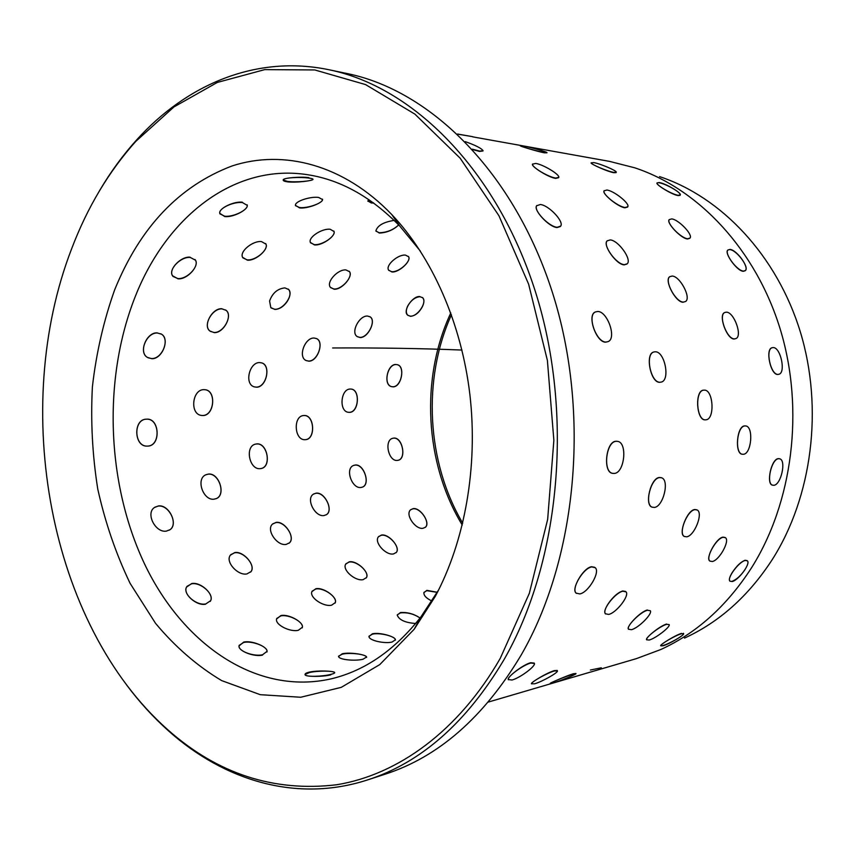 <?xml version="1.0" encoding="UTF-8"?>
<svg xmlns="http://www.w3.org/2000/svg" width="855" height="855" viewBox="0 0 855 855"><rect width="100%" height="100%" fill="white"/><g stroke="black" fill="none" stroke-linecap="round" stroke-linejoin="round"><path stroke-width="1.28" d="M742.567 454.272C734.392 453.909 736.796 425.822 744.994 425.94L745.624 425.95C753.8 426.26 751.566 454.08 743.358 454.283L742.258 454.24C734.488 453.909 736.754 425.843 744.684 425.908L745.314 425.929M772.631 485.191C765.834 483.78 771.434 458.857 778.595 458.718L779.707 458.814C786.514 460.182 781.053 484.881 773.871 485.277L772.343 485.116C765.962 483.812 771.36 458.857 778.296 458.654L779.14 458.675M626.875 264.088L624.182 264.868C616.359 264.708 602.593 245.011 606.986 241.046L607.371 240.683M560.367 226.543L557.011 227.558C548.878 227.045 533.413 210.127 536.513 205.948L536.855 205.478M778.478 374.362L777.836 374.447C770.633 375.292 765.033 348.947 772.044 347.761M689.803 238.299L687.527 238.983C680.997 238.566 666.376 222.888 669.059 219.831L669.305 219.543M627.634 207.038L624.962 207.786C618.122 207.092 602.241 193.914 603.94 191.028L604.132 190.697M558.657 177.69L555.6 178.385C548.397 177.423 531.618 166.757 532.43 164.342L532.558 164.01M482.99 150.972L479.505 151.442L472.74 149.572M729.71 249.617C736.347 249.713 749.6 267.177 745.229 270.682M745.165 270.746L743.305 271.281C737.031 271.153 724.089 253.08 727.744 250.162L728.011 249.938M616.102 172.625L613.847 172.71C607.606 171.695 590.891 164.107 591.094 162.974L593.584 162.568C599.964 163.551 616.594 170.583 616.284 172.176L613.965 172.411C607.681 171.481 590.794 164.342 591.168 162.781L591.094 162.974M546.944 152.81L544.304 152.81C537.667 151.613 520.588 146.291 520.353 145.938L520.374 145.863M457.543 134.032L472.73 136.682L457.682 134.16M308.858 178.086C311.915 178.471 313.293 178.941 312.973 179.475C312.342 180.822 295.777 182.895 287.547 181.848C284.373 181.42 282.952 180.768 283.251 179.913C283.774 177.541 300.725 176.857 308.858 178.086M659.055 182.788C665.158 183.472 681.424 192.482 680.227 195.058M680.067 195.346L678.101 195.581C672.212 194.769 656.127 184.883 656.929 183.13L657.046 182.917M373.763 203.095L371.337 202.966L367.842 201.011L368.9 199.653M318.637 197.441L322.581 199.61C322.816 202.849 307.479 208.898 299.613 207.925L295.424 205.328C294.9 201.149 310.825 196.222 318.637 197.441M242.553 202.603L247.277 205.414C248.078 209.721 233.287 217.576 224.79 216.582L219.767 213.312C218.624 208.128 234.11 201.342 242.553 202.603M590.933 671.966L636.344 658.649L660.723 649.554C696.622 633.138 726.814 605.992 751.331 568.105C792.692 502.719 804.641 409.866 780.412 329.752C756.012 249.639 698.46 188.816 634.677 167.783L609.465 161.371L472.697 136.853M398.697 224.951C393.396 229.952 386.952 232.656 379.374 233.073L375.89 230.882C377.472 225.538 383.564 222.043 394.166 220.408M330.222 229.279L334.07 231.534C335.833 235.948 322.153 245.791 314.437 244.925L310.322 242.371C308.11 237.124 322.495 228.125 330.222 229.279M261.512 241.602L266.001 244.156C268.727 249.339 255.773 261.021 247.373 260.166L242.574 257.312C239.357 251.349 253.101 240.447 261.512 241.602M190.334 257.462L195.496 260.209C199.397 266.087 187.256 279.649 178.075 278.837L172.55 275.791C168.114 269.186 181.121 256.318 190.334 257.462M405.537 255.132L408.658 256.789C411.373 261.021 399.018 272.692 391.911 271.954L388.565 270.084C385.316 265.125 398.366 254.074 405.537 255.132M345.997 269.956L349.513 271.676C353.318 276.368 341.882 289.941 334.113 289.225L330.351 287.312C325.958 281.936 338.153 268.908 345.997 269.956M287.088 301.655C283.507 306.624 279.457 309.232 274.947 309.457L270.811 307.629L269.582 301.013C272.478 293.019 277.586 288.648 284.907 287.889L288.744 289.556C290.86 292.549 290.315 296.578 287.088 301.655M222.14 308.912L226.18 310.386C232.891 315.463 223.721 333.226 214.242 332.627L209.892 331.003C202.517 325.37 212.521 307.95 222.14 308.912M157.502 333.023L161.488 334.166C170.092 338.954 162.407 359.185 151.784 358.705L147.434 357.422C138.168 352.142 146.697 332.146 157.502 333.023M367.618 316.072L370.301 316.949C376.36 320.764 368.045 338.046 360.051 337.522L357.155 336.56C350.422 332.285 359.41 315.196 367.618 316.072M314.234 338.046L316.767 338.676C324.355 342.075 317.654 361.601 308.751 361.173L305.983 360.479C297.7 356.674 305.064 337.265 314.234 338.046M259.77 362.595L261.865 362.937C271.185 365.491 266.482 387.486 256.468 387.197L254.106 386.813C244.103 383.916 249.425 361.943 259.77 362.595M204.014 389.656L205.307 389.741C216.486 390.842 214.359 415.616 202.956 415.519L201.374 415.423C189.543 414.055 192.204 389.217 204.014 389.656M146.654 419.164C159.725 417.977 161.029 445.872 147.862 446.086L147.52 446.107C133.882 447.069 132.985 419.057 146.654 419.164L146.654 419.164M422.423 306.646C419.185 312.577 415.231 315.805 410.55 316.329L407.707 315.174C405.89 313.122 405.879 310.098 407.653 306.101C411.084 300.191 415.22 297.07 420.083 296.728L422.723 297.775C424.379 299.688 424.283 302.649 422.423 306.646M350.4 389.036L351.127 389.068C360.404 389.549 358.908 412.463 349.513 412.367L348.584 412.324C338.687 411.683 340.547 388.662 350.4 389.036M304.027 415.53C314.501 414.493 315.923 439.534 305.363 439.673L305.278 439.673C294.248 440.827 292.805 415.648 303.899 415.53L304.027 415.53M256.799 443.905C267.412 442.655 271.794 466.584 261.374 468.476L260.369 468.636C249.35 470.25 244.541 446.278 255.549 444.108L256.799 443.905M208.396 474.076C219.03 472.623 226.158 494.724 216.486 498.529L214.199 499.149C203.276 500.998 195.517 479.014 205.82 474.792L208.396 474.076M158.41 505.946C169.023 504.311 178.513 524.19 170.06 529.683L166.394 531.105C155.599 533.125 145.339 513.566 154.392 507.528L158.41 505.946M396.143 364.551L397.468 364.722C405.398 366.421 401.455 387.101 393.097 386.834L391.59 386.631C382.987 384.697 387.401 363.974 396.143 364.551M355.21 465.013C363.92 463.752 370.621 484.09 362.638 487.051L361.045 487.468C352.004 489.081 344.811 468.797 353.425 465.494L355.21 465.013M316.072 493.164C324.836 491.753 333.696 510.382 326.546 514.614L324.077 515.522C315.078 517.296 305.588 498.882 313.379 494.169L316.072 493.164M276.069 522.394C284.886 520.855 295.574 537.56 289.514 542.818L286.19 544.4C277.202 546.302 265.809 529.972 272.467 524.126L276.069 522.394M234.783 552.565C243.707 550.898 255.891 565.583 251.081 571.546L246.945 573.919C237.936 575.939 225.004 561.821 230.358 555.173L234.783 552.565M191.723 583.527C200.797 581.721 214.199 594.353 210.661 600.68L205.831 603.908C196.725 606.024 182.575 594.172 186.55 587.064L191.723 583.527M393.802 438.102C402.449 437.012 406.702 458.718 398.216 460.268L397.457 460.396C388.384 461.796 383.788 440.015 392.883 438.252L393.802 438.102M381.522 535.048C388.993 533.606 400.653 547.606 396.399 552.362L393.546 553.922C385.947 555.718 373.635 542.155 378.466 536.769L381.522 535.048M349.246 561.821C356.845 560.26 369.745 572.465 366.496 577.542L363.183 579.637C355.509 581.528 341.947 569.943 345.698 564.129L349.246 561.821M315.869 588.732C323.65 587.064 337.586 597.431 335.331 602.572L331.622 605.18C323.81 607.157 309.232 597.592 311.904 591.628L315.869 588.732M280.9 615.568C288.915 613.783 303.707 622.28 302.392 627.239L298.32 630.285C290.305 632.347 274.915 624.823 276.571 618.988L280.9 615.568M243.728 642.084C252.054 640.181 267.551 646.797 267.07 651.35L262.635 654.716C254.341 656.875 238.289 651.36 239.037 645.92L243.728 642.084M413.136 508.629C420.51 507.293 430.685 523.025 425.469 527.193L423.14 528.251C415.573 529.94 404.8 514.496 410.624 509.783L413.136 508.629M431.978 601.044C426.378 598.372 423.674 595.572 423.888 592.654L426.902 590.356L437.29 592.28M415.669 623.487C405.238 622.75 399.082 619.95 397.222 615.098L400.439 612.543C407.525 612.084 414.055 613.911 420.04 618.037C414.034 613.954 407.472 612.233 400.354 612.896L397.254 614.841M372.438 633.79C379.684 632.08 395.47 636.601 395.448 639.722L392.178 642.009C384.974 643.975 368.783 640.566 368.997 636.483L372.438 633.79M342.267 653.776C349.866 651.959 366.154 654.599 366.592 657.003L363.044 659.216C355.498 661.246 338.879 659.857 338.559 656.458L342.267 653.776M309.189 672.169C317.226 670.245 333.92 670.94 334.658 672.458C335.042 673.045 333.717 673.697 330.714 674.413C322.763 676.529 305.834 677.213 305.107 674.681C304.722 673.772 306.09 672.938 309.189 672.169M488.376 702.051L590.944 671.945M550.278 683.348L550.246 683.273C550.438 682.878 566.79 675.685 573.299 673.772L575.928 673.484M531.5 683.861L531.404 683.626C531.169 682.226 547.318 672.564 554.318 670.641L557.214 670.438M508.383 679.768L508.223 679.415C507.272 676.936 523.068 664.613 530.666 662.721L534.225 663.095M605.522 613.933L605.18 613.569C604.047 611.101 605.768 606.858 610.331 600.83C614.702 595.433 618.828 592.141 622.707 590.965L625.668 591.478M576.462 593.391L575.981 592.996C571.097 589.074 583.131 567.88 591.51 566.726L594.717 567.303M683.434 633.298L683.562 633.512C684.395 635.447 668.685 644.114 662.764 645.557M684.492 536.534L684.107 536.341C678.175 533.648 687.131 510.157 694.73 509.516L696.761 509.794M652.29 507.229C644.061 504.91 650.805 477.881 659.707 477.592L661.535 477.785C669.807 480.029 663.277 506.812 654.321 507.432L652.002 507.133C644.221 504.963 650.698 477.87 659.387 477.496L661.097 477.656M612.821 473.392C602.561 472.334 605.939 441.276 616.316 441.298L617.47 441.34C627.752 442.27 624.642 473.05 614.232 473.446L612.501 473.349C602.689 472.355 605.874 441.298 615.985 441.255L617.032 441.287M710.045 561.169L709.714 560.944C705.375 558.187 716.234 537.987 722.977 537.122L725.093 537.485M729.988 581.218L729.732 580.994C728.823 579.583 729.668 576.772 732.254 572.54C736.604 565.935 740.879 561.842 745.1 560.26L747.142 560.634M745.058 569.569C740.622 575.928 736.219 579.85 731.869 581.357M683.166 302.253C675.589 302.446 664.046 280.141 669.615 276.806L669.989 276.56M734.263 339.007C726.878 339.531 718.082 314.95 724.559 312.588M605.821 342.171C596.363 342.823 586.851 315.41 595.08 312.086M659.921 382.303C650.666 383.35 644.755 353.628 653.765 352.014M705.653 419.816C696.301 421.023 694.538 390.019 703.975 390.147L704.082 390.147C713.444 389.111 715.154 419.837 705.738 419.805L705.332 419.826C696.333 421.023 694.559 390.03 703.654 390.169M659.568 176.611C721.374 197.024 776.853 255.356 800.333 331.89C823.632 408.423 812.111 497.044 772.172 559.726C748.499 596.053 719.279 622.173 684.513 638.087M438.733 589.736L420.981 616.808C394.925 649.992 365.16 670.619 331.676 678.72C256.746 696.034 182.917 644.467 144.613 564.065C106.341 483.214 102.632 378.295 135.453 296.065C166.233 218.271 231.962 164.662 304.412 174.26C338.569 178.695 370.386 195.998 399.862 226.18L420.425 251.178M435.313 596.33L414.151 629.291L379.791 664.581L341.252 687.356L300.725 697.253L260.262 694.688L221.637 680.591C197.27 666.002 175.232 646.925 155.535 623.327L130.11 583.367C115.959 553.858 105.186 522.448 97.78 489.135C92.383 455.234 90.587 421.152 92.393 386.877C96.262 352.987 103.69 320.636 114.666 289.834C139.996 227.334 179.133 186.048 232.09 165.945C283.582 149.155 343.71 164.555 391.718 214.498C432.021 256.928 461.454 323.008 469.919 394.85C478.137 466.723 464.906 541.044 435.313 596.33M71.66 248.72C87.306 207.455 108.692 171.673 135.795 141.374L173.96 106.928L217.309 82.443L264.74 69.618L314.779 69.95L365.566 84.592L414.867 114.1L460.172 158.207L498.903 215.684L528.636 284.191L547.392 360.425L553.858 440.304L547.66 519.391L529.331 593.338L500.239 658.393C458.419 731.26 397.735 774.758 336.795 784.74C273.867 792.254 217.469 773.871 167.601 729.593C48.767 624.161 10.057 407.942 71.66 248.72M99.779 190.291C110.701 171.802 123.056 154.937 136.832 139.696C186.721 84.421 256.382 54.549 329.143 69.779C412.741 86.793 496.712 169.525 535.454 291.822C574.154 413.959 560.228 561.992 503.926 659.804C466.509 722.603 421.045 762.649 367.532 779.931C296.835 802.909 224.363 780.711 168.809 731.143C153.462 717.473 139.365 702.041 126.519 684.834M329.143 69.779L347.322 73.594C430.631 90.566 514.069 172.261 552.501 292.731C590.869 413.061 576.997 558.807 520.984 655.347C483.77 717.334 438.508 756.942 385.199 774.17L367.532 779.931M646.669 639.85L646.519 639.604C645.418 637.691 660.413 625.571 666.611 624.054M628.575 629.333L628.34 629.024C626.32 626.32 640.609 611.443 647.374 610M660.744 645.814L660.659 645.653C660.21 644.542 675.685 634.987 681.435 633.416M425.149 527.46L425.277 527.343C430.813 522.918 420.425 507.368 412.922 508.811L410.774 509.655M396.068 552.736L396.239 552.533C400.792 547.457 388.897 533.712 381.33 535.273L378.647 536.534M366.197 578.012L366.368 577.723C369.884 572.273 356.738 560.42 349.064 562.077L345.89 563.808M335.075 603.128L335.224 602.754C337.704 597.196 323.543 587.267 315.709 589.031L312.075 591.222M302.21 627.859L302.317 627.431C303.814 622.023 288.83 614.04 280.771 615.91L276.699 618.507M266.974 651.991L267.027 651.531C267.626 646.519 251.99 640.481 243.632 642.468L239.101 645.407M238.994 646.091C238.363 651.083 254.266 657.185 262.538 655.101M662.924 645.824L660.765 645.835C660.092 644.328 675.813 635.158 681.595 633.694L683.669 633.705C684.278 635.244 668.781 644.285 662.924 645.824M590.388 670.021L601.279 667.798M732.104 581.55L729.924 581.144C726.536 578.343 739.158 561.372 745.336 560.463L747.42 560.869C750.797 563.702 738.357 580.47 732.104 581.55M398.002 460.321C406.766 458.643 402.416 437.023 393.557 438.166L392.883 438.252M395.886 364.487C387.358 363.963 383.093 384.729 391.344 386.567M391.643 386.652L392.84 386.77C401.401 387.101 405.505 366.442 397.222 364.668L397.468 364.722M419.858 296.546C412.57 295.712 402.491 310.857 407.525 315.035M407.867 315.335L410.325 316.147C417.657 316.842 427.596 301.804 422.53 297.626L422.391 297.487M598.543 159.404L584.692 156.925M678.261 195.303C672.308 194.598 656.02 185.097 657.035 182.938L659.205 182.51C665.243 183.301 681.307 192.685 680.334 194.865L678.261 195.303M743.54 271.088C737.128 271.056 723.939 253.208 727.947 250.002L729.946 249.425C736.454 249.628 749.45 267.305 745.442 270.522L743.54 271.088M778.136 374.383C770.654 375.281 764.947 348.958 772.332 347.686L773.102 347.59C780.626 346.98 786.162 373.069 778.766 374.298L778.136 374.383M649.137 640.053L646.647 639.786C645.269 637.488 660.562 625.732 666.804 624.321L669.198 624.599C670.534 626.939 655.464 638.525 649.137 640.053M573.951 676.957L590.923 671.934M437.236 592.355L426.773 590.666L423.952 592.408M712.247 561.511L709.939 561.094C705.193 558.069 716.372 538.041 723.245 537.293L725.435 537.71C730.191 540.723 719.194 560.549 712.247 561.511M362.328 487.179L362.402 487.147C370.728 484.048 363.877 463.784 354.964 465.12L353.532 465.441M348.584 412.324L349.257 412.334C358.865 412.484 360.489 389.613 350.903 389.046M357.358 336.71L359.816 337.372C367.928 338.003 376.521 320.86 370.097 316.82L369.916 316.692M388.704 270.34L391.729 271.687C398.879 272.531 411.512 261.224 408.53 256.618L408.401 256.393M687.751 238.748C681.104 238.427 666.227 223.059 669.23 219.65L671.656 218.901C678.389 219.382 693.052 234.569 690.06 238.011L687.751 238.748M734.552 338.89C726.942 339.499 717.944 315.003 724.837 312.47L726.333 312.171C734.007 311.84 742.803 336.111 735.899 338.601L734.552 338.89M631.375 629.708L628.5 629.195C626.138 626.127 640.78 611.582 647.598 610.256L650.356 610.769C652.686 613.869 638.279 628.222 631.375 629.708M553.003 683.027L550.321 683.455C550.342 682.632 566.918 675.91 573.427 674.082L576.003 673.687C575.917 674.531 559.598 681.146 553.003 683.027M686.651 536.812L684.363 536.459C677.983 533.563 687.26 510.189 695.019 509.644L697.156 509.986C703.547 512.861 694.474 536 686.651 536.812M326.15 514.86L326.332 514.742C333.824 510.296 324.761 491.807 315.837 493.303L313.593 494.019M305.16 439.684C315.923 439.47 314.522 414.536 303.792 415.541M306.218 360.596L308.505 361.056C317.547 361.579 324.505 342.15 316.532 338.569L316.339 338.473M330.564 287.611L333.91 288.99C341.722 289.802 353.478 276.55 349.364 271.505L349.161 271.238M375.954 231.139L379.246 232.742C386.877 232.528 393.353 229.931 398.665 224.918M544.389 152.479C537.731 151.367 520.524 146.536 520.406 145.756L523.121 145.906C529.876 147.06 546.815 151.816 546.997 152.618L544.389 152.479M625.155 207.509C618.24 206.91 602.102 194.128 604.079 190.836L606.879 190.024C613.901 190.761 629.793 203.383 627.837 206.707L625.155 207.509M683.455 302.093C675.685 302.381 663.886 280.248 669.86 276.657L672.115 276.058C679.971 276.026 691.556 297.957 685.55 301.516L683.455 302.093M608.621 614.435L605.361 613.74C601.706 610 615.418 592.408 622.964 591.2L626.084 591.895C629.729 595.646 616.263 613.014 608.621 614.435M534.632 683.786L531.5 683.808C531.041 681.98 547.467 672.789 554.467 670.961L557.481 670.961C557.888 672.81 541.728 681.873 534.632 683.786M395.427 640.149L395.416 639.925C395.512 636.312 379.641 632.369 372.374 634.175L368.997 636.216M289.054 543.235L289.332 542.968C295.723 537.432 284.79 520.941 275.844 522.587L272.777 523.837M261.341 468.487L261.117 468.529C271.858 466.574 267.401 442.655 256.543 443.969L255.624 444.087M254.32 386.888L256.211 387.123C266.397 387.486 271.313 365.534 261.619 362.862L261.448 362.809M271.121 307.95L274.712 309.254C283.326 310.023 294.045 294.708 288.573 289.396L288.285 289.097M310.461 242.745L314.277 244.605C322.014 245.567 335.962 236.194 333.974 231.342L333.856 231.021M367.832 201.182L373.24 202.71M555.761 178.075C548.504 177.199 531.489 166.992 532.526 164.149L535.69 163.433C543.064 164.417 559.801 174.473 558.807 177.348L555.761 178.075M624.449 264.655C616.487 264.59 602.412 245.161 607.189 240.864L610.181 239.924C618.251 240.223 632.069 259.45 627.271 263.735L624.449 264.655M660.231 382.228C650.698 383.339 644.659 353.649 654.075 351.939L655.165 351.8C664.773 351.063 670.555 380.507 661.118 382.11L660.231 382.228M579.797 593.926L576.195 593.146C570.884 588.924 583.324 567.966 591.799 566.929L595.208 567.688C600.552 571.888 588.358 592.611 579.797 593.926M512.017 680.003L508.33 679.586C507.122 676.69 523.249 664.827 530.859 663.031L534.407 663.469C535.583 666.387 519.733 678.068 512.017 680.003M366.624 657.388L366.581 657.206C366.175 654.289 349.855 652.28 342.246 654.182L338.516 656.223M250.611 572.123L250.932 571.706C256.04 565.401 243.59 551.037 234.58 552.8L230.711 554.703M216.037 498.722L216.24 498.625C226.276 494.671 218.966 472.655 208.15 474.183L206.087 474.664M201.491 415.445L202.688 415.487C214.316 415.637 216.582 390.853 205.04 389.709L204.965 389.688M221.894 308.74C212.393 307.853 202.699 325.499 209.699 330.864M210.309 331.345L214.007 332.456C223.561 333.151 233.073 315.58 225.987 310.258L225.602 309.948M242.82 257.804L247.191 259.877C255.613 260.818 268.876 249.575 265.894 243.974L265.67 243.547M295.456 205.649L299.517 207.541C307.373 208.599 322.901 203.148 322.538 199.418L322.517 199.151M465.248 141.631C475.391 145.211 481.333 148.225 483.064 150.672L479.634 151.1L472.388 149.176M557.246 227.291C549.017 226.874 533.231 210.33 536.673 205.756L540.328 204.516C548.675 205.147 564.182 221.498 560.73 226.073L557.246 227.291M606.131 342.043C596.448 342.78 586.69 315.484 595.369 311.968L597.634 311.477C607.413 311.092 616.893 338.174 608.172 341.594L606.131 342.043M334.722 672.757L334.668 672.65C333.91 670.619 317.248 670.609 309.211 672.607L305.043 674.52M305.117 674.862C305.823 676.893 322.773 676.904 330.735 674.862M210.234 601.428L210.554 600.851C214.338 594.139 200.679 581.924 191.541 583.805L186.892 586.434M186.443 587.235C182.714 593.947 196.586 606.227 205.638 604.186M169.44 530.089L169.856 529.811C178.663 524.094 168.927 504.386 158.164 506.096L154.862 507.186M146.387 419.174C133.006 419.057 133.914 447.069 147.252 446.107M147.445 446.107L147.594 446.096C160.943 445.904 159.832 418.191 146.515 419.174M157.245 332.884C146.579 332.071 138.328 352.228 147.231 357.305M147.958 357.732L151.527 358.566C162.268 359.143 170.273 339.04 161.274 334.059L160.804 333.781M190.12 257.195C180.971 256.126 168.275 269.389 172.421 275.631M172.934 276.389L177.861 278.57C187.074 279.478 199.568 266.3 195.378 260.048L195.015 259.503M242.425 202.229C234.014 201.032 218.72 208.406 219.714 213.152M219.863 213.803L224.662 216.208C233.148 217.288 248.185 209.999 247.213 205.243L247.138 204.805M308.837 177.637C300.725 176.472 283.785 177.872 283.251 179.732M283.208 180.052L287.526 181.399C295.723 182.521 312.364 181.142 312.962 179.283L313.005 179.197M461.946 350.058C422.349 348.445 379.246 347.75 332.648 347.964M462.256 525.034C424.7 463.164 420.126 378.519 450.788 312.962M420.981 616.808L414.151 629.291M135.795 141.374L136.832 139.696M167.601 729.593L168.809 731.143M399.862 226.18L391.718 214.498M451.44 314.768C422.178 379.385 426.656 462.095 462.705 523.175"/></g></svg>
